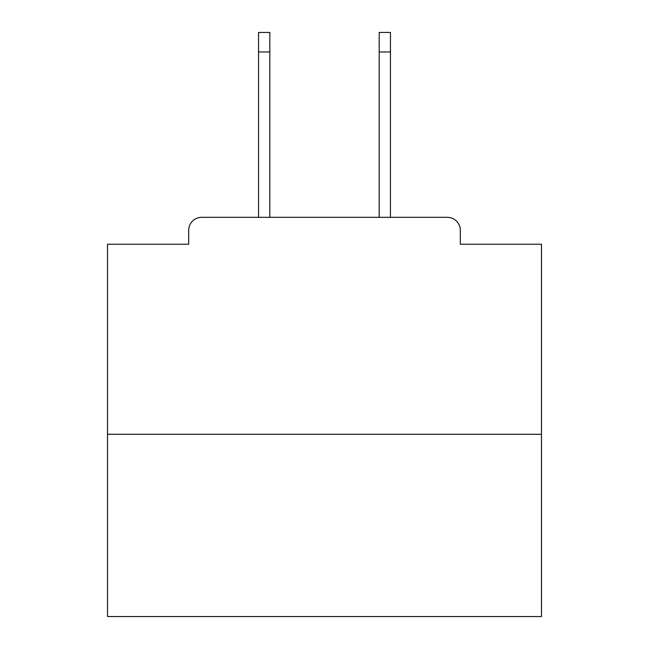 <?xml version="1.0" encoding="UTF-8"?>
<svg xmlns="http://www.w3.org/2000/svg" width="649" height="649" viewBox="0 0 649 649"><rect width="100%" height="100%" fill="white"/><g stroke="black" fill="none" stroke-linecap="round" stroke-linejoin="round"><path stroke-width="0.97" d="M460.328 244.219L460.328 230.33L460.328 244.219L541.477 244.219L541.477 616.55L107.523 616.55L107.523 244.219L188.672 244.219L188.672 230.33L188.672 244.219M541.477 434.286L107.523 434.286M460.328 230.33A13.021 13.021 0 0 0 447.307 217.318L201.693 217.318A13.021 13.021 0 0 0 188.672 230.33M447.307 217.318L390.463 217.318L390.463 51.977L379.178 51.977L379.178 32.45L390.463 32.45L390.463 51.977M258.537 51.977L258.537 32.45L269.822 32.45L269.822 51.977L258.537 51.977L258.537 217.318L201.693 217.318M269.822 51.977L269.822 217.318M379.178 217.318L379.178 51.977"/></g></svg>
